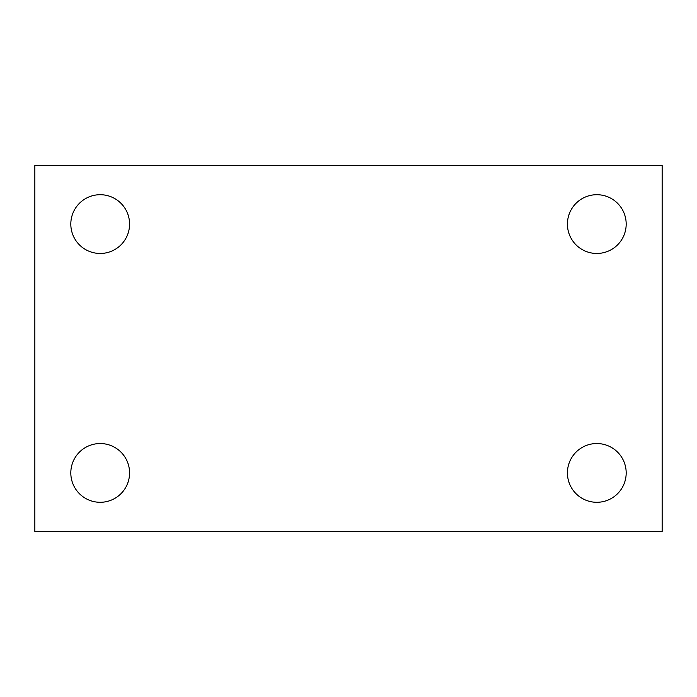 <?xml version="1.0" encoding="UTF-8"?>
<svg xmlns="http://www.w3.org/2000/svg" width="697" height="697" viewBox="0 0 697 697"><rect width="100%" height="100%" fill="white"/><g stroke="black" fill="none" stroke-linecap="round" stroke-linejoin="round"><path stroke-width="1.05" d="M34.85 165.537L662.15 165.537L662.15 531.462L34.85 531.462L34.85 165.537M100.194 443.536A29.379 29.379 0 0 1 129.572 472.914A29.379 29.379 0 0 1 100.194 502.293A29.379 29.379 0 0 1 70.815 472.914A29.379 29.379 0 0 1 100.194 443.536M596.806 443.536A29.379 29.379 0 0 1 626.185 472.914A29.379 29.379 0 0 1 596.806 502.293A29.379 29.379 0 0 1 567.428 472.914A29.379 29.379 0 0 1 596.806 443.536M596.806 194.707A29.379 29.379 0 0 1 626.185 224.085A29.379 29.379 0 0 1 596.806 253.464A29.379 29.379 0 0 1 567.428 224.085A29.379 29.379 0 0 1 596.806 194.707M100.194 194.707A29.379 29.379 0 0 1 129.572 224.085A29.379 29.379 0 0 1 100.194 253.464A29.379 29.379 0 0 1 70.815 224.085A29.379 29.379 0 0 1 100.194 194.707"/></g></svg>

